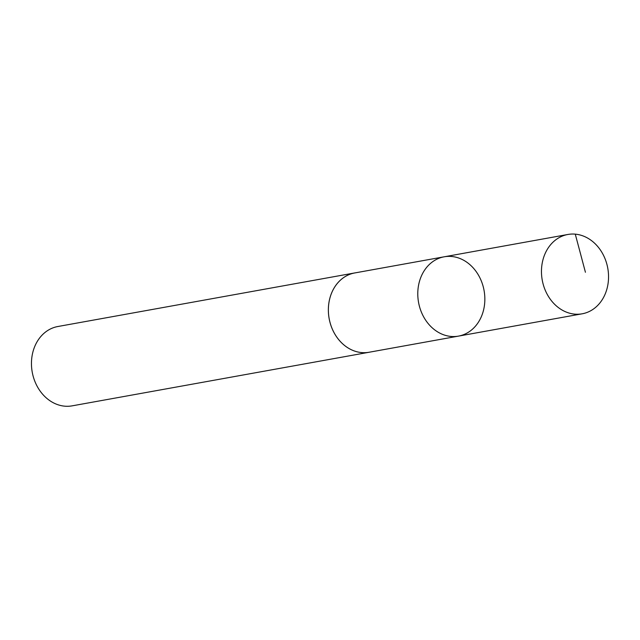 <?xml version="1.0" encoding="UTF-8"?>
<svg xmlns="http://www.w3.org/2000/svg" width="640" height="640" viewBox="0 0 640 640"><rect width="100%" height="100%" fill="white"/><g stroke="black" fill="none" stroke-linecap="round" stroke-linejoin="round"><path stroke-width="0.96" d="M458.464 336.12L369.056 352.256A40.296 33.288 -100.2 0 1 328.92 302.776A40.296 33.288 -100.2 0 1 354.744 272.952L444.152 256.808A40.296 33.288 79.8 0 0 418.552 302.376A40.296 33.288 79.8 0 0 458.464 336.12A40.296 33.288 79.8 0 0 484.304 306.288A40.296 33.288 79.8 0 0 444.152 256.808A40.296 33.288 79.8 0 0 418.552 302.376A40.296 33.288 79.8 0 0 458.464 336.12L582.16 313.808A40.304 33.296 -100.2 0 1 542.008 264.32A40.304 33.296 -100.2 0 1 567.84 234.48A40.304 33.296 -100.2 0 1 608 283.968A40.304 33.296 -100.2 0 1 582.16 313.808M369.928 352.096A40.304 33.296 -100.2 0 1 369.056 352.264A40.304 33.296 -100.2 0 1 328.904 302.776A40.304 33.296 -100.2 0 1 354.744 272.936A40.304 33.296 -100.2 0 1 355.616 272.792M369.056 352.264L72.152 405.848A40.304 33.296 -100.2 0 1 32 356.36A40.304 33.296 -100.2 0 1 57.84 326.52L354.744 272.936M585.424 272.264L575.28 234.152M444.152 256.808L567.84 234.48"/></g></svg>
